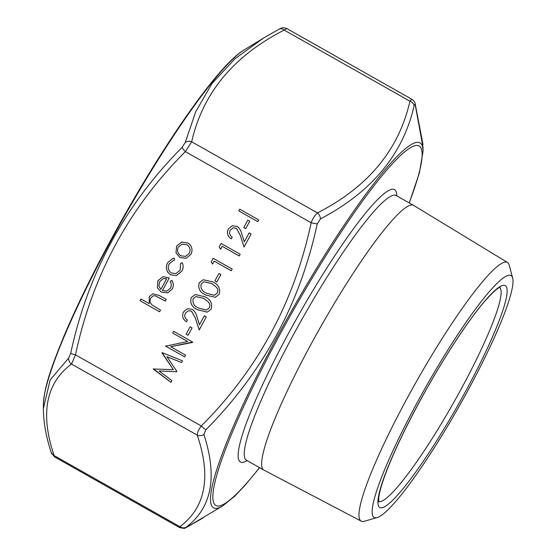 <?xml version="1.0" encoding="UTF-8"?>
<svg xmlns="http://www.w3.org/2000/svg" width="556" height="556" viewBox="0 0 556 556"><rect width="100%" height="100%" fill="white"/><g stroke="black" fill="none" stroke-linecap="round" stroke-linejoin="round"><path stroke-width="0.83" d="M204.782 296.73C210.467 299.316 212.6 303.409 211.19 309.025L207.305 312.131L197.714 309.81C192.001 307.322 189.818 303.291 191.181 297.71L195.212 294.52L204.782 296.73M176.433 275.595L170.636 274.831C166.3 271.71 165.285 267.707 167.564 262.828L172.673 258.464L174.306 258.234L174.417 260.18L173.493 260.368L169.205 263.919C167.446 267.603 168.176 270.633 171.401 273.024L176.03 273.601L180.193 270.119L180.512 263.627L182.236 262.717C183.536 265.566 183.417 268.367 181.888 271.113L176.426 275.595L170.622 274.838C166.32 271.71 165.299 267.707 167.578 262.821L172.68 258.464M162.47 290.524L166.869 291.129L170.365 288.293C171.561 285.999 171.512 283.72 170.24 281.461L171.867 280.377C173.646 283.212 173.757 286.104 172.193 289.044L167.683 292.887L161.205 292.067L157.438 287.82L157.814 280.856L162.574 276.957L163.617 276.742L169.274 277.937L162.47 290.524M160.517 310.046L159.586 311.777L140.056 300.733L140.995 299.01L149.23 303.666L149.258 296.689L152.789 293.811L159.148 295.417L166.258 299.434L165.32 301.164L155.506 295.875L153.248 295.799L150.801 297.96C149.661 300.476 150.023 302.763 151.899 304.827L160.517 310.046M186.114 258.29L179.901 257.518L175.995 252.799L176.586 246.141L181.77 242.089L187.761 242.958C191.945 245.856 193.022 249.63 190.986 254.28L186.107 258.29L179.887 257.518L175.995 252.799L176.586 246.141L181.715 242.103M159.134 370.97L171.867 380.568L170.928 382.306L153.268 369.003L173.319 369.643L162.116 352.636L182.535 360.837L181.597 362.575L166.904 356.674L176.843 371.366L176.634 371.755L159.134 370.97L176.634 371.749M170.657 346.715L185.607 355.166L184.668 356.889L165.632 346.131L187.692 341.516L172.707 333.051L173.639 331.32L192.675 342.086L170.657 346.715L192.466 342.475M192.07 327.887L188.067 335.289L186.114 334.184L190.117 326.782L192.07 327.887M199.229 329.972L195.392 318.067L191.521 311.131L188.352 310.741L185.391 313.125C184.14 315.961 184.8 318.275 187.372 320.075L186.441 321.799C182.743 319.297 181.763 316.01 183.487 311.937L187.358 308.705L192.293 309.317C194.802 311.242 196.372 313.827 197.012 317.073L199.493 324.767L204.337 315.808L206.29 316.913L199.215 329.993L195.371 318.074L191.507 311.131L188.366 310.741M212.788 281.92C218.473 284.505 220.607 288.606 219.196 294.214L215.311 297.321L205.72 295C200.007 292.512 197.825 288.481 199.18 282.907L203.218 279.717L212.788 281.92M220.892 274.581L216.889 281.982L214.936 280.877L218.939 273.476L220.892 274.581M214.157 261.105L212.552 264.065L211.21 261.834L213.136 258.276L232.172 269.034L231.24 270.765L214.157 261.105L231.247 270.751M222.164 246.301L220.558 249.262L219.217 247.024L221.142 243.465L240.178 254.231L239.247 255.955L222.164 246.301L239.254 255.948M236.342 228.217L233.179 227.828L230.226 230.212C228.975 233.04 229.635 235.355 232.206 237.155L231.268 238.878C227.578 236.376 226.591 233.089 228.321 229.016L232.193 225.785L237.12 226.403C239.636 228.321 241.207 230.907 241.846 234.159L244.327 241.846L249.171 232.888L251.124 233.993L244.049 247.072L240.206 235.153L236.356 228.21L233.179 227.828M249.713 221.274L245.71 228.676L243.757 227.578L247.761 220.169L249.713 221.274M258.728 219.926L257.796 221.656L238.76 210.891L239.692 209.167L258.728 219.926M54.592 456.928L51.249 452.556A6.311 5.331 -17.6 0 0 54.099 455.566L54.592 456.928L179.609 527.602L179.88 526.678C205.56 507.517 211.363 477.013 197.283 435.167C197.171 432.874 198.499 429.802 201.265 425.959C257.671 369.677 294.298 301.943 311.145 222.741C312.868 218.279 314.974 214.998 317.462 212.899C368.093 187.031 398.916 149.793 409.939 101.192L411.787 99.204L286.771 28.523L284.158 30.087A6.311 4.518 -118.1 0 0 279.195 29.12L281.392 28.099C282.26 28.3 280.995 26.862 286.771 28.523M414.137 105.709C403.086 154.186 371.853 191.917 320.444 218.897L317.24 223.88C300.066 303.562 262.96 372.2 205.908 429.781L203.892 434.451C217.681 476.909 211.808 507.816 186.253 527.171C185.579 527.727 185.975 527.623 187.441 526.852L222.782 505.849A209.654 29.037 -60.5 0 1 229.711 434.952A209.654 29.037 -60.5 0 1 331.029 245.182A209.654 29.037 -60.5 0 1 422.998 151.698L423.033 147.396L415.325 105.39C414.915 104.215 414.519 104.319 414.137 105.709A6.311 4.99 -166 0 0 409.939 101.192L284.158 30.087C233.534 55.954 202.711 93.186 191.688 141.787L185.363 151.628A6.311 1.049 -135.8 0 1 182.041 147.444L185.245 142.461L195.754 111.652L212.031 83.483L234.854 58.86L263.426 38.128L279.195 29.12M43.382 404.427C44.619 384.78 52.083 365.417 64.204 335.581C79.689 299.135 99.899 258.846 124.836 214.713C170.546 134.1 220.183 64.107 243.597 50.276A209.654 29.037 119.5 0 0 110.637 241.304A209.654 29.037 119.5 0 0 43.382 404.427L43.354 408.702L50.165 379.901L68.694 358.015L70.709 353.352A6.311 0.577 12.7 0 0 75.484 354.846L71.509 364.055C45.821 383.216 40.018 413.72 54.099 455.566L179.88 526.678A6.311 5.803 51.2 0 0 186.253 527.171M416.757 403.399A138.958 19.245 -60.5 0 1 512.646 278A138.958 19.245 -60.5 0 1 459.346 405.915A138.958 19.245 -60.5 0 1 377.225 517.546A138.958 19.245 -60.5 0 1 416.757 403.399M377.225 517.546L364.388 521.243A148.584 20.579 -60.5 0 1 361.24 521.146L263.961 470.126A152.052 21.058 -60.5 0 1 263.878 470.084A152.052 21.058 -60.5 0 1 310.443 345.325A152.052 21.058 -60.5 0 1 413.539 205.352A152.052 21.058 -60.5 0 1 413.615 205.4L507.489 262.453A148.584 20.579 -60.5 0 1 509.199 265.094L512.646 278M361.24 521.146A148.584 20.579 -60.5 0 1 406.665 399.187A148.584 20.579 -60.5 0 1 507.489 262.453M70.709 353.352C87.688 273.719 124.794 205.088 182.041 147.444M202.954 517.997L187.184 527.005A6.311 4.518 -118.1 0 0 187.441 526.852M68.694 358.015A6.311 5.803 51.2 0 0 71.509 364.055L197.283 435.167A6.311 5.331 -17.6 0 0 203.892 434.451M415.325 105.39A6.311 5.331 -17.6 0 0 415.13 103.569L423.005 144.56M317.24 223.88A6.311 0.577 12.7 0 1 311.145 222.741L185.363 151.628C128.95 207.909 92.324 275.644 75.484 354.846L201.265 425.959A6.311 1.049 44.2 0 0 205.908 429.781M320.444 218.897A6.311 4.518 -118.1 0 0 317.462 212.899L191.688 141.787A6.311 4.99 -166 0 0 185.245 142.461M159.586 311.763L140.056 300.733M140.077 300.733L141.002 299.017M149.258 296.689L149.23 303.666M149.272 296.689L152.796 293.804M165.327 301.15L155.52 295.868L153.268 295.792M166.869 291.129L170.365 288.293C171.575 285.999 171.533 283.72 170.254 281.454L170.24 281.461M170.254 281.454L171.867 280.377M167.69 292.887L161.205 292.067L157.438 287.82L157.814 280.856M157.834 280.856L162.581 276.957M160.872 289.377L166.647 278.695L163.381 278.584L159.572 281.739L158.919 286.097L160.858 289.377L166.626 278.702L163.374 278.591M174.417 260.18L173.507 260.368M176.03 273.601L180.193 270.119M180.207 270.112L180.512 263.627L182.236 262.717M185.489 256.413L189.276 253.321C190.84 249.769 190.027 246.899 186.851 244.689L182.173 244.077L178.295 247.114C176.794 250.693 177.642 253.585 180.832 255.802L185.502 256.413L189.29 253.321C190.826 249.776 190.013 246.899 186.837 244.696L182.173 244.077M170.935 382.299L153.414 368.76M173.333 369.636L161.984 352.886M181.603 362.568L166.904 356.674M184.675 356.882L165.632 346.131M165.653 346.124L165.848 345.762M173.653 331.327L172.707 333.051L187.692 341.516M188.074 335.275L186.114 334.184L190.131 326.789M186.455 321.799C182.757 319.29 181.777 316.003 183.501 311.93L183.487 311.937M183.501 311.93L187.365 308.705M199.507 324.76L204.344 315.815M207.312 312.125L197.714 309.81C192.015 307.315 189.832 303.284 191.195 297.703L195.219 294.52M203.857 298.447L195.99 296.556L193.161 298.76C192.3 303.117 194.127 306.224 198.638 308.073L206.352 310.109L209.285 307.857C210.224 305.675 209.876 303.68 208.25 301.88L203.857 298.447L195.997 296.556M208.25 301.88L203.844 298.454M209.285 307.857L209.271 307.864C210.203 305.675 209.862 303.687 208.236 301.887M206.366 310.102L209.271 307.864M215.318 297.321L205.72 295C200.021 292.512 197.839 288.474 199.201 282.9L203.225 279.71M211.864 283.643L203.996 281.746L201.168 283.949C200.306 288.314 202.134 291.42 206.644 293.269L214.373 295.299L217.292 293.054C218.23 290.864 217.882 288.877 216.256 287.077L211.864 283.643L204.003 281.746M214.359 295.299L217.278 293.054C218.209 290.871 217.869 288.877 216.242 287.077L211.85 283.643M216.896 281.975L214.936 280.877M214.95 280.877L218.953 273.482M212.566 264.051L211.21 261.834M211.231 261.827L213.15 258.283M220.572 249.241L219.217 247.024M219.238 247.024L221.156 243.472M231.289 238.878C227.592 236.376 226.612 233.082 228.335 229.009L228.321 229.016M228.335 229.009L232.2 225.785M249.178 232.894L244.327 241.846M244.063 247.052L240.206 235.153M240.227 235.146L236.356 228.21M245.717 228.669L243.757 227.578L247.774 220.176M257.796 221.642L238.76 210.891L239.699 209.167M409.174 202.884A206.498 28.599 119.5 0 0 370.491 190.326A206.498 28.599 119.5 0 0 228.801 440.943A206.498 28.599 119.5 0 0 259.506 467.61M247.114 460.604A156.465 21.67 -60.5 0 1 298.635 315.057A156.465 21.67 -60.5 0 1 396.775 195.879M418.897 402.822A127.435 17.646 -60.5 0 1 506.46 297.05A127.435 17.646 -60.5 0 1 402.419 489.468A127.435 17.646 -60.5 0 1 418.897 402.822M378.761 501.602A123.022 17.034 119.5 0 0 461.654 388.144A123.022 17.034 119.5 0 0 499.781 287.535M413.539 205.352L396.136 195.51A152.052 21.058 119.5 0 0 293.033 335.483A152.052 21.058 119.5 0 0 246.475 460.243L246.002 460.083M263.878 470.084L246.475 460.243M396.136 195.51L395.761 195.191M378.865 501.971L378.678 498.704C378.921 494.972 380.269 489.329 382.723 481.774C389.645 461.202 401.731 434.868 418.981 402.773C440.845 362.164 467.513 321.083 484.839 301.157C492.95 292.143 498.058 287.563 500.15 287.431M243.597 50.276L263.412 38.142M409.285 202.947L419.356 172.958L422.998 151.698M222.782 505.849L234.528 496.369L244.862 485.541L259.624 467.679M187.184 527.005L185.037 528.012C185.391 528.561 183.584 528.429 179.609 527.602L179.609 527.602M415.13 103.569C415.165 102.464 414.046 101.004 411.787 99.204M51.249 452.556C46.106 437.037 43.479 422.421 43.354 408.702"/></g></svg>
